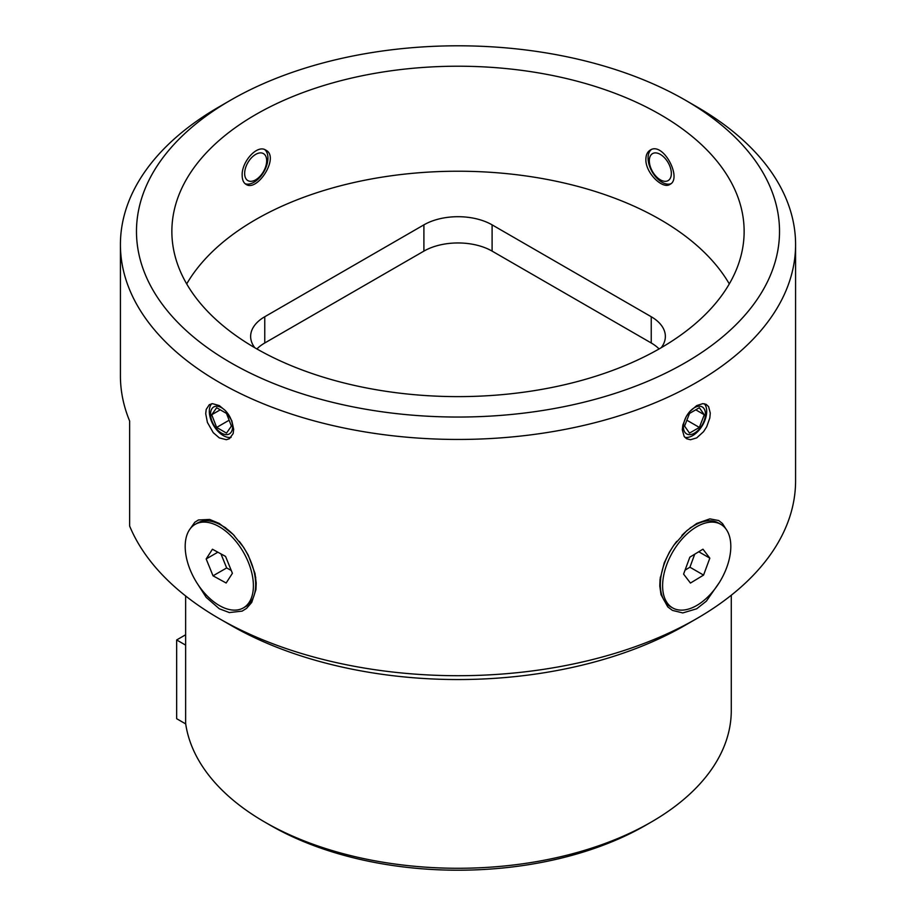 <?xml version="1.0" encoding="UTF-8"?>
<svg xmlns="http://www.w3.org/2000/svg" width="916" height="916" viewBox="0 0 916 916"><rect width="100%" height="100%" fill="white"/><g stroke="black" fill="none" stroke-linecap="round" stroke-linejoin="round"><path stroke-width="1.37" d="M244.652 173.468A15.572 8.988 -60 0 1 255.667 154.392A15.572 8.988 -60 0 1 266.682 160.747A15.572 8.988 -60 0 1 255.667 179.822A15.572 8.988 -60 0 1 244.652 173.468M264.758 149.629A19.774 11.416 -60 0 1 267.93 158.044A19.774 11.416 -60 0 1 259.949 177.235A19.774 11.416 -60 0 1 245.122 183.727M242.167 175.46C241.435 161.949 257.167 144.098 265.8 150.121C279.964 156.899 257.362 192.303 246.026 184.368C243.507 182.811 242.225 179.834 242.167 175.46M255.667 348.24A286.136 165.201 180 0 1 171.864 231.416A286.136 165.201 180 0 1 458 66.215A286.136 165.201 180 0 1 744.135 231.416A286.136 165.201 180 0 1 567.496 384.044A286.136 165.201 180 0 1 255.667 348.24M729.308 283.926A286.136 165.201 0 0 0 458 171.223A286.136 165.201 0 0 0 186.692 283.926M645.872 159.315C645.952 154.919 647.394 151.861 650.2 150.121C663.173 141.247 682.512 178.517 669.974 184.368C662.589 189.692 645.322 172.712 645.872 159.315M230.66 362.679A321.505 185.616 180 0 1 230.66 100.165A321.505 185.616 180 0 1 685.34 100.165A321.505 185.616 180 0 1 685.34 362.679A321.505 185.616 180 0 1 230.66 362.679M230.66 100.165L219.29 106.737A337.58 194.902 0 0 0 120.42 244.549A337.58 194.902 0 0 0 219.29 382.361A337.58 194.902 0 0 0 587.19 424.612A337.58 194.902 0 0 0 795.58 244.549A337.58 194.902 0 0 0 696.71 106.737L685.34 100.165M795.58 244.549L795.58 480.808A337.58 194.902 180 0 1 696.71 618.621A337.58 194.902 180 0 1 219.29 618.621L219.29 618.621A337.58 194.902 180 0 1 129.625 526.013L129.625 421.005A337.58 194.902 0 0 1 120.42 375.8L120.42 244.549M190.162 528.83L194.799 522.257L198.463 519.967L209.649 519.441L219.29 523.46L233.202 534.486L243.576 547.276L248.236 555.13L254.992 573.405L256.217 583.091L255.942 589.606L251.751 602.385L246.599 608.35L242.122 611.121L229.355 612.564L219.29 608.774L206.146 597.301L196.78 582.702M219.29 437.882L213.245 432.673L207.394 422.379L205.722 413.723L206.192 409.452L209.295 404.689L212.455 403.658L219.29 405.593L225.496 410.712L231.817 420.742L233.683 429.283L233.156 433.577L229.389 438.741L226.332 439.703L219.29 437.882M696.71 437.882L690.504 439.737L686.611 438.741L684.183 436.474L682.317 429.867L682.844 425.024L686.279 416.482L689.668 411.673L696.71 405.593L702.755 403.647L706.099 404.334L708.606 406.635L710.278 413.139L709.808 418.017L706.705 426.741L703.545 431.688L696.71 437.882M719.22 582.69L706.351 601.182L696.71 608.774L682.798 612.93L672.424 610.388L667.764 606.884L661.008 594.644L659.783 586.011L660.058 579.267L664.249 562.825L669.401 552.165L673.878 545.169L686.645 530.822L696.71 523.46L709.854 518.868L718.739 520.551L722.495 523.54L725.815 528.795M704.347 403.761A19.774 11.416 -60 0 1 705.045 419.929A19.774 11.416 -60 0 1 692.714 435.581A19.774 11.416 -60 0 1 684.859 437.321M705.446 414.066A15.572 8.988 -60 0 1 694.431 433.142A15.572 8.988 -60 0 1 683.416 426.787A15.572 8.988 -60 0 1 694.431 407.712A15.572 8.988 -60 0 1 705.446 414.066M689.508 413.425L699.355 407.735L704.278 414.742L699.355 427.429L689.508 433.108L684.584 426.112L689.508 413.425M686.874 420.226L699.355 427.429M695.748 409.818L704.278 414.742M231.13 437.333A19.774 11.416 60 0 1 223.286 435.581A19.774 11.416 60 0 1 209.306 411.364A19.774 11.416 60 0 1 211.653 403.761M232.584 426.787A15.572 8.988 60 0 1 221.569 433.142A15.572 8.988 60 0 1 210.554 414.066A15.572 8.988 60 0 1 221.569 407.712A15.572 8.988 60 0 1 232.584 426.787M216.645 407.735L226.492 413.425L231.416 426.112L226.492 433.108L216.645 427.429L211.722 414.742L216.645 407.735M220.252 409.818L211.722 414.742M229.126 420.226L216.645 427.429M219.29 618.621L230.66 625.181A321.505 185.616 0 0 0 685.34 625.181L696.71 618.621M185.627 595.95L185.627 723.377A273.277 157.781 180 0 0 264.758 822.064A273.277 157.781 180 0 0 651.242 822.064A273.277 157.781 180 0 0 731.277 710.495L731.277 595.228M195.177 524.353A48.227 27.846 60 0 1 218.409 526.242A48.227 27.846 60 0 1 250.629 568.664A48.227 27.846 60 0 1 243.404 607.88A48.227 27.846 60 0 1 195.177 580.046A48.227 27.846 60 0 1 195.177 524.353L197.455 523.036A48.227 27.846 60 0 1 220.676 524.925A48.227 27.846 60 0 1 221.569 525.429A48.227 27.846 60 0 1 234.565 535.906M239.282 541.379A48.227 27.846 60 0 1 255.667 584.488A48.227 27.846 60 0 1 245.683 606.575L243.404 607.88M232.412 573.302L226.149 583L213.027 575.821L206.169 558.943L212.432 549.234L225.554 556.413L232.412 573.302M206.169 558.943L217.848 552.199M220.962 553.905L226.664 567.943L231.256 570.462M213.027 575.821L226.664 567.943M681.882 535.436A48.227 27.846 -60 0 1 693.549 525.956A48.227 27.846 -60 0 1 694.431 525.429A48.227 27.846 -60 0 1 718.545 523.036L720.823 524.353A48.227 27.846 -60 0 1 720.823 580.046A48.227 27.846 -60 0 1 672.596 607.88A48.227 27.846 -60 0 1 665.039 569.809A48.227 27.846 -60 0 1 695.817 527.273A48.227 27.846 -60 0 1 720.823 524.353M672.596 607.88L670.317 606.575A48.227 27.846 -60 0 1 660.333 584.488A48.227 27.846 -60 0 1 676.741 541.356M709.831 558.153L703.568 575.088L690.446 583.057L683.588 574.092L689.851 557.157L702.973 549.188L709.831 558.153L698.748 551.753M703.568 575.088L689.92 567.21L694.74 554.18M685.031 570.176L689.92 567.21M264.758 822.064L270.438 825.35A265.239 153.132 0 0 0 645.562 825.35L651.242 822.064M185.627 645.127L176.662 639.952L176.662 718.705L185.708 723.926M176.662 639.952L185.627 634.777M670.878 183.727A19.774 11.416 60 0 1 656.051 177.235A19.774 11.416 60 0 1 648.07 158.044A19.774 11.416 60 0 1 651.253 149.629M649.318 160.747A15.572 8.988 60 0 1 660.333 154.392A15.572 8.988 60 0 1 671.348 173.468A15.572 8.988 60 0 1 660.333 179.822A15.572 8.988 60 0 1 649.318 160.747M659.096 348.95A48.227 27.846 0 0 0 651.242 342.985L492.098 251.11A48.227 27.846 0 0 0 423.902 251.11L264.758 342.985L264.758 316.741A48.227 27.846 0 0 0 250.641 336.424A48.227 27.846 0 0 0 254.785 347.725M264.758 316.741L423.902 224.855L423.902 251.11M492.098 251.11L492.098 224.855A48.227 27.846 0 0 0 423.902 224.855M492.098 224.855L651.242 316.741L651.242 342.985M661.215 347.725A48.227 27.846 0 0 0 665.36 336.424A48.227 27.846 0 0 0 651.242 316.741M264.758 342.985A48.227 27.846 0 0 0 256.904 348.95M225.783 527.868L221.569 525.429M255.667 577.126L255.667 584.488M660.333 577.126L660.333 584.488M690.183 527.879L694.431 525.429"/></g></svg>
